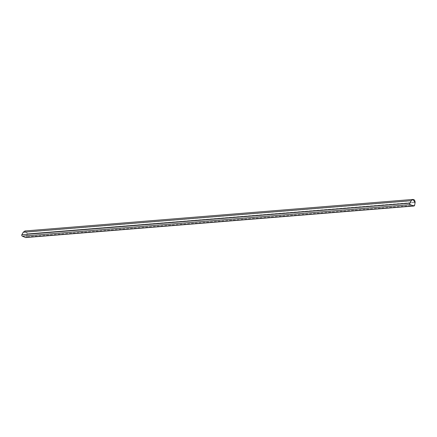 <?xml version="1.0" encoding="UTF-8"?>
<svg xmlns="http://www.w3.org/2000/svg" width="437" height="437" viewBox="0 0 437 437"><rect width="100%" height="100%" fill="white"/><g stroke="black" fill="none" stroke-linecap="round" stroke-linejoin="round"><path stroke-width="0.33" stroke-dasharray="2.19 1.64" d="M26.209 237.428A0.989 0.907 85.4 0 0 26.63 236.767L27.143 233.855C26.728 230.823 25.428 230.283 23.237 232.244L23.237 232.244M24.942 230.976L27.143 233.855L415.15 202.32L27.143 233.855L415.112 202.468L27.105 234.003L26.63 236.767A0.989 0.907 -94.6 0 1 25.816 237.559M414.637 205.232L26.63 236.767L414.637 205.232M411.326 200.867L23.319 232.397L411.326 200.867M415.019 202.44L27.012 233.975"/><path stroke-width="0.66" d="M415.019 202.44L412.943 199.441L411.244 200.709L23.237 232.244L21.85 234.707A0.989 0.907 85.4 0 0 22.303 236.149L25.412 237.488A0.989 0.907 85.4 0 0 26.209 237.428M23.237 232.244L411.244 200.709L23.237 232.244L21.85 234.707L409.857 203.172A0.989 0.907 85.4 0 0 410.305 204.614L22.303 236.149L25.412 237.488L413.418 205.958A0.989 0.907 85.4 0 0 413.823 206.024L25.816 237.559A0.989 0.907 -94.6 0 1 25.412 237.488L413.418 205.958L410.305 204.614L22.303 236.149A0.989 0.907 -94.6 0 1 21.85 234.707L409.857 203.172L411.244 200.709L23.237 232.244L24.942 230.976L412.949 199.441M415.112 202.468L414.637 205.232L415.112 202.468M413.823 206.024A0.989 0.907 85.4 0 0 414.637 205.232A0.989 0.907 85.4 0 1 413.418 205.958L410.305 204.614A0.989 0.907 85.4 0 1 409.857 203.172L411.244 200.709C413.429 198.753 414.735 199.288 415.15 202.32L414.975 202.44"/></g></svg>
